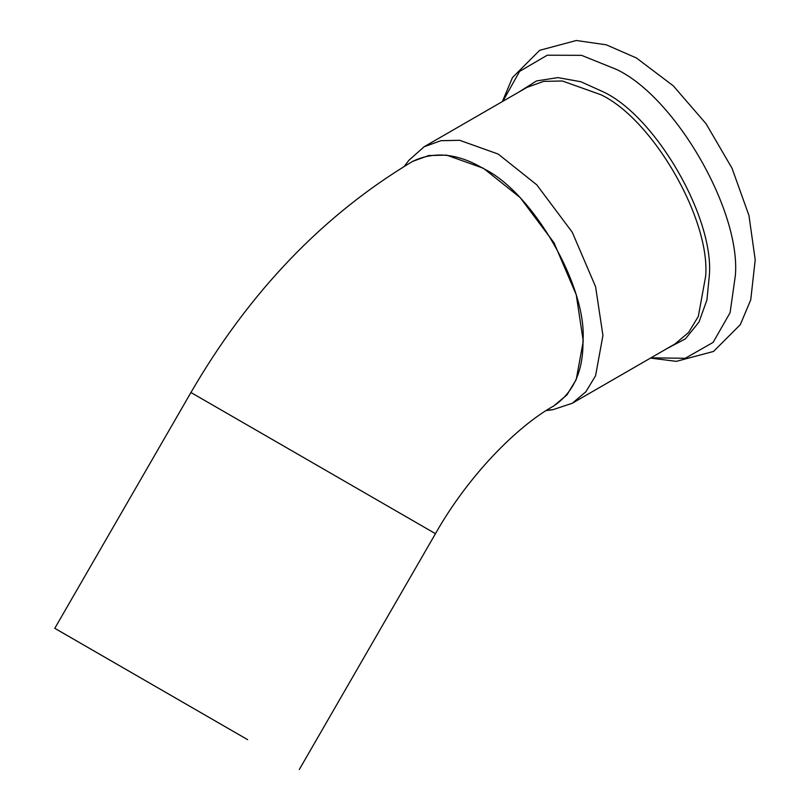 <?xml version="1.0" encoding="UTF-8"?>
<svg xmlns="http://www.w3.org/2000/svg" width="810" height="810" viewBox="0 0 810 810"><rect width="100%" height="100%" fill="white"/><g stroke="black" fill="none" stroke-linecap="round" stroke-linejoin="round"><path stroke-width="1.21" d="M245.025 738.153L59.312 630.939L245.025 738.153M247.637 739.662L54.786 628.317L247.637 739.662M553.868 405.881L566.97 394.855L576.234 379.556L583.251 341.172L576.234 294.698L554.01 242.787L520.162 197.579L483.418 168.267L446.675 155.145L428.794 155.52L412.685 161.352M546.78 410.184L552.855 409.708L572.255 403.269L585.863 391.787L595.583 375.729L602.934 335.462L595.583 286.71L572.265 232.247L536.757 184.822L498.211 154.072L459.655 140.302L440.903 140.697L424.156 146.742L408.868 160.319L404.291 166.323M54.786 628.317L190.937 392.506L435.466 533.679C468.271 475.602 517.114 426.273 553.726 405.962L554.01 405.8M190.937 392.506C249.358 291.894 323.231 214.873 412.543 161.433C434.13 150.994 457.66 153.323 483.135 168.429C532.524 191.788 587.432 286.882 582.967 341.334C583.311 370.96 573.561 392.496 553.726 405.962M650.936 357.848L685.25 358.283L713.094 342.407L730.104 312.68L735.389 275.268C740.704 210.448 675.358 97.271 616.572 69.457L581.519 55.333L547.276 55.202L519.605 71.381L502.828 101.321M666.934 348.604L685.432 338.843L699.01 322.005L706.917 300.014L709.368 275.268C714.096 217.546 655.908 116.761 603.561 91.996L580.891 81.749L557.898 77.598L536.534 80.939L518.825 92.077M572.255 403.269L674.993 343.946L688.601 332.464L698.321 316.416L705.672 276.149C710.35 219.024 652.759 119.262 600.939 94.76L562.393 80.99L543.642 81.385L526.895 87.419L424.156 146.742M299.315 769.5L435.466 533.679M502.392 101.564L512.477 77.568L539.663 50.311L576.315 40.5L606.285 44.813L636.437 57.986L673.312 85.87L706.057 123.738L732.027 168.257L748.966 215.521L755.214 259.828L750.738 299.842L740.34 324.608L713.519 351.449L676.32 361.361L650.501 358.091M546.163 410.579L552.855 409.708"/></g></svg>
